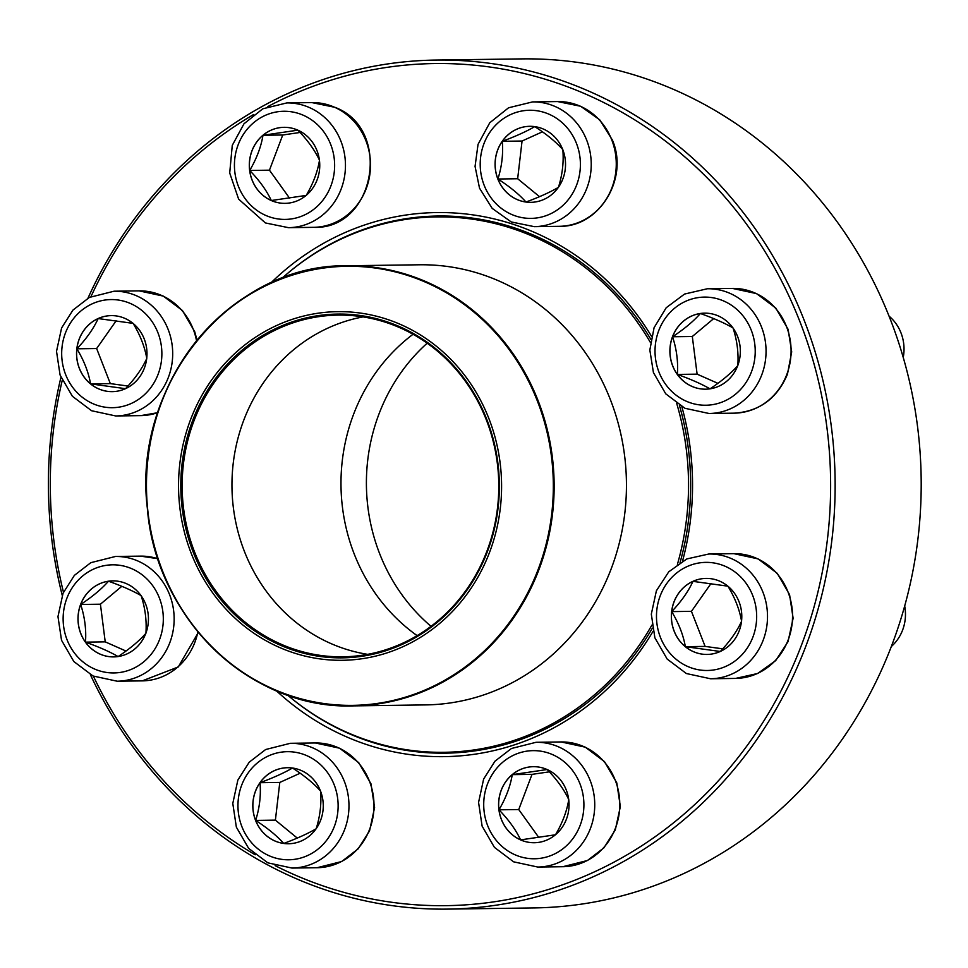<?xml version="1.0" encoding="UTF-8"?>
<svg xmlns="http://www.w3.org/2000/svg" width="968" height="968" viewBox="0 0 968 968"><rect width="100%" height="100%" fill="white"/><g stroke="black" fill="none" stroke-linecap="round" stroke-linejoin="round"><path stroke-width="1.45" d="M87.991 298.156A424.565 393.371 89.2 0 1 436.011 60.064A424.565 393.371 89.2 0 1 804.299 320.614A424.565 393.371 89.2 0 1 447.531 909.109A424.565 393.371 89.2 0 1 90.399 674.684M62.218 595.296A424.565 393.371 89.2 0 1 60.936 377.363M447.531 909.109L533.574 907.936A424.565 393.371 -90.8 0 0 890.354 319.44A424.565 393.371 -90.8 0 0 522.067 58.891L436.011 60.064M275.118 865.634A421.092 390.164 -90.8 0 0 710.923 788.714A421.092 390.164 -90.8 0 0 800.04 321.969A421.092 390.164 -90.8 0 0 267.87 106.565M253.713 114.466A421.092 390.164 -90.8 0 0 90.968 296.632M62.218 380.448A421.092 390.164 -90.8 0 0 63.465 592.247M93.376 676.148A421.092 390.164 -90.8 0 0 255.201 854.78M681.847 406.729A272.068 252.079 89.2 0 1 682.525 561.113M653.013 631.342A272.068 252.079 89.2 0 1 276.449 690.837M270.919 282.886A272.068 252.079 89.2 0 1 651.488 336.259M650.859 339.381A268.596 248.861 -90.8 0 0 438.129 216.009A268.596 248.861 -90.8 0 0 285.294 275.372M291.017 697.964A268.596 248.861 -90.8 0 0 445.413 753.165A268.596 248.861 -90.8 0 0 652.359 628.184M680.068 562.565A268.596 248.861 -90.8 0 0 679.403 405.326M255.576 820.416A38.018 35.223 89.2 0 1 287.52 767.709A38.018 35.223 89.2 0 1 323.264 805.255A38.018 35.223 89.2 0 1 288.561 843.745A38.018 35.223 89.2 0 1 255.576 820.416M287.556 767.709A38.018 35.223 -90.8 0 0 260.029 782.701A38.018 35.223 -90.8 0 0 255.637 820.416A38.018 35.223 -90.8 0 0 283.709 843.443C276.909 835.783 267.555 828.1 255.637 820.416C259.593 807.893 261.058 795.321 260.029 782.701C273.351 777.764 284.168 772.875 292.493 768.011C304.291 775.61 313.644 783.281 320.565 791.05C321.606 803.5 320.142 816.072 316.173 828.753C307.848 833.617 297.031 838.506 283.709 843.443A38.018 35.223 -90.8 0 0 288.585 843.745M300.165 773.214L279.788 782.434L275.396 820.138L297.261 838.082M260.029 782.701L279.788 782.434M255.637 820.416L275.396 820.138M520.53 839.885A38.018 35.223 89.2 0 1 499.198 797.596A38.018 35.223 89.2 0 1 533.295 766.692A38.018 35.223 89.2 0 1 569.039 804.226A38.018 35.223 89.2 0 1 534.324 842.729A38.018 35.223 89.2 0 1 520.53 839.885M533.332 766.692A38.018 35.223 -90.8 0 0 512.266 774.642L547.162 769.524C556.818 779.458 564.017 789.477 568.773 799.604C566.837 811.293 562.408 823.018 555.487 834.779L520.59 839.885A38.018 35.223 -90.8 0 0 534.36 842.729M498.98 809.817A38.018 35.223 -90.8 0 0 520.59 839.885C515.932 829.891 508.732 819.872 498.98 809.817C505.901 798.055 510.33 786.331 512.266 774.642A38.018 35.223 -90.8 0 0 498.98 809.817L518.739 809.55L538.801 837.477M549.34 771.835L532.025 774.364L518.739 809.55M512.266 774.642L532.025 774.364M720.24 651.488A38.018 35.223 89.2 0 1 707.088 654.441A38.018 35.223 89.2 0 1 671.356 616.906A38.018 35.223 89.2 0 1 706.059 578.404A38.018 35.223 89.2 0 1 741.052 608.703A38.018 35.223 89.2 0 1 720.24 651.488M891.322 646.515A41.588 38.538 -90.8 0 0 904.681 605.956M706.095 578.404A38.018 35.223 -90.8 0 0 692.967 581.357A38.018 35.223 -90.8 0 0 671.683 611.607C681.23 601.551 688.321 591.472 692.967 581.357L727.912 586.172C734.966 597.825 739.516 609.513 741.585 621.238C737.035 631.221 729.945 641.312 720.313 651.488L685.356 646.672A38.018 35.223 -90.8 0 0 707.124 654.441M671.683 611.607A38.018 35.223 -90.8 0 0 685.356 646.672C683.287 634.947 678.737 623.259 671.683 611.607L691.442 611.34L705.115 646.406L722.757 648.838M710.984 583.547L691.442 611.34M685.356 646.672L705.115 646.406M737.749 365.577A38.018 35.223 89.2 0 1 705.636 389.184A38.018 35.223 89.2 0 1 669.892 351.65A38.018 35.223 89.2 0 1 704.607 313.148A38.018 35.223 89.2 0 1 737.749 365.577M903.241 357.446A41.588 38.538 -90.8 0 0 889.048 316.137M672.566 336.755A38.018 35.223 -90.8 0 0 677.37 374.422C678.265 361.911 676.668 349.363 672.566 336.755C684.267 329.011 693.548 321.267 700.384 313.499A38.018 35.223 -90.8 0 0 672.566 336.755L692.314 336.489L697.117 374.156L717.893 383.34M704.644 313.148A38.018 35.223 -90.8 0 0 700.384 313.499C713.743 318.266 724.621 323.07 733.006 327.91C737.096 340.349 738.693 352.909 737.81 365.577C731.094 373.249 721.813 381.005 709.992 388.846C701.606 384.006 690.729 379.202 677.37 374.422A38.018 35.223 -90.8 0 0 705.672 389.184M713.719 318.593L692.314 336.489M677.37 374.422L697.117 374.156M281.978 278.288A267.737 248.062 89.2 0 1 436.834 216.892A267.737 248.062 89.2 0 1 650.387 342.43M676.753 403.608A267.737 248.062 89.2 0 1 677.431 564.32M651.875 625.134A267.737 248.062 89.2 0 1 444.094 752.305A267.737 248.062 89.2 0 1 287.629 695.145M226.572 609.755A174.337 161.523 89.2 0 1 297.285 317.77A174.337 161.523 89.2 0 1 496.354 530.367A174.337 161.523 89.2 0 1 226.572 609.755M228.158 608.025A171.905 159.272 89.2 0 1 297.878 320.106A171.905 159.272 89.2 0 1 494.176 529.75A171.905 159.272 89.2 0 1 228.158 608.025M229.222 607.287A170.864 158.316 89.2 0 1 193.576 421.903A170.864 158.316 89.2 0 1 338.147 315.108A170.864 158.316 89.2 0 1 498.762 483.806A170.864 158.316 89.2 0 1 342.781 656.812A170.864 158.316 89.2 0 1 229.222 607.287M367.659 654.344A170.864 158.316 89.2 0 1 279.026 606.609A170.864 158.316 89.2 0 1 239.181 433.918A170.864 158.316 89.2 0 1 363.073 316.899M417.123 635.625A181.96 168.589 89.2 0 1 391.108 612.865A181.96 168.589 89.2 0 1 413.046 334.275M431.014 626.308A181.96 168.589 89.2 0 1 416.53 612.526A181.96 168.589 89.2 0 1 427.178 343.192M562.771 149.641A38.018 35.223 89.2 0 1 530.827 202.336A38.018 35.223 89.2 0 1 495.084 164.802A38.018 35.223 89.2 0 1 529.786 126.312A38.018 35.223 89.2 0 1 562.771 149.641M497.903 179.007A38.018 35.223 -90.8 0 0 525.975 202.034C519.175 194.374 509.821 186.703 497.903 179.007C501.86 166.484 503.324 153.912 502.295 141.292A38.018 35.223 -90.8 0 0 497.903 179.007L517.662 178.741L539.527 196.673M529.823 126.312A38.018 35.223 -90.8 0 0 502.295 141.292C515.605 136.367 526.423 131.466 534.76 126.614C546.557 134.201 555.91 141.873 562.832 149.641C563.872 162.092 562.408 174.663 558.439 187.344C550.114 192.208 539.285 197.109 525.975 202.034A38.018 35.223 -90.8 0 0 530.851 202.336M542.431 131.805L522.054 141.025L517.662 178.741M502.295 141.292L522.054 141.025M297.817 130.16A38.018 35.223 89.2 0 1 319.15 172.449A38.018 35.223 89.2 0 1 285.052 203.353A38.018 35.223 89.2 0 1 249.308 165.818A38.018 35.223 89.2 0 1 284.023 127.328A38.018 35.223 89.2 0 1 297.817 130.16M284.048 127.328A38.018 35.223 -90.8 0 0 262.993 135.266A38.018 35.223 -90.8 0 0 249.696 170.453A38.018 35.223 -90.8 0 0 271.306 200.521C266.648 190.527 259.448 180.508 249.696 170.453C256.617 158.691 261.045 146.967 262.993 135.266L297.89 130.16C307.534 140.082 314.745 150.113 319.5 160.228C317.552 171.929 313.124 183.654 306.203 195.415L271.306 200.521A38.018 35.223 -90.8 0 0 285.076 203.353M300.068 132.459L282.741 135L269.455 170.174L289.517 198.113M262.993 135.266L282.741 135M249.696 170.453L269.455 170.174M98.095 318.557A38.018 35.223 89.2 0 1 111.26 315.616A38.018 35.223 89.2 0 1 146.991 353.151A38.018 35.223 89.2 0 1 112.288 391.641A38.018 35.223 89.2 0 1 77.295 361.354A38.018 35.223 89.2 0 1 98.095 318.557M111.284 315.616A38.018 35.223 -90.8 0 0 98.167 318.557A38.018 35.223 -90.8 0 0 76.883 348.807A38.018 35.223 -90.8 0 0 90.556 383.873C88.499 372.16 83.938 360.471 76.883 348.807C86.43 338.752 93.521 328.672 98.167 318.557L133.112 323.373C140.166 335.037 144.728 346.726 146.785 358.438C142.236 368.433 135.145 378.512 125.513 388.688L90.556 383.873A38.018 35.223 -90.8 0 0 112.324 391.641M116.184 320.747L96.643 348.541L110.316 383.606L127.957 386.038M76.883 348.807L96.643 348.541M90.556 383.873L110.316 383.606M80.598 604.468A38.018 35.223 89.2 0 1 112.712 580.873A38.018 35.223 89.2 0 1 148.443 618.407A38.018 35.223 89.2 0 1 113.74 656.897A38.018 35.223 89.2 0 1 80.598 604.468M112.748 580.873A38.018 35.223 -90.8 0 0 108.489 581.211A38.018 35.223 -90.8 0 0 80.671 604.468A38.018 35.223 -90.8 0 0 85.474 642.147C86.382 629.636 84.773 617.076 80.671 604.468C92.371 596.736 101.652 588.98 108.489 581.211C121.859 585.979 132.725 590.783 141.11 595.622C145.2 608.061 146.797 620.621 145.914 633.302C139.198 640.961 129.93 648.717 118.096 656.558C109.711 651.718 98.845 646.914 85.474 642.147A38.018 35.223 -90.8 0 0 113.776 656.897M121.823 586.306L100.418 604.201L105.222 641.869L125.997 651.053M80.671 604.468L100.418 604.201M85.474 642.147L105.222 641.869M334.202 784.842A54.063 50.094 -90.8 0 0 248.123 772.984A54.063 50.094 -90.8 0 0 281.797 859.354A54.063 50.094 -90.8 0 0 334.202 784.842M315.35 742.964L339.538 748.191L358.729 762.651L371.022 783.911L374.58 807.59L369.522 830.943L358.172 848.827L341.728 861.508L317.044 867.727A62.388 57.802 -90.8 0 0 369.474 781.249A62.388 57.802 -90.8 0 0 315.35 742.964L290.327 743.303A62.388 57.802 89.2 0 1 344.439 781.587A62.388 57.802 89.2 0 1 292.009 868.066L267.833 862.839L248.643 848.379L236.349 827.12L232.792 803.44L237.85 780.087L249.199 762.215L265.643 749.522L290.327 743.303M552.704 754.677A54.063 50.094 -90.8 0 0 484.181 811.97A54.063 50.094 -90.8 0 0 564.538 847.472A54.063 50.094 -90.8 0 0 552.704 754.677M561.125 741.948L585.301 747.175L604.504 761.635L616.798 782.894L620.355 806.574L615.297 829.927L603.947 847.799L587.503 860.491L562.819 866.711A62.388 57.802 -90.8 0 0 618.782 816A62.388 57.802 -90.8 0 0 583.777 746.606A62.388 57.802 -90.8 0 0 561.125 741.948L536.091 742.287A62.388 57.802 89.2 0 1 558.742 746.945A62.388 57.802 89.2 0 1 593.747 816.339A62.388 57.802 89.2 0 1 537.784 867.05L513.609 861.822L494.418 847.363L482.112 826.103L478.567 802.424L483.625 779.071L494.975 761.187L511.419 748.506L536.091 742.287M687.135 566.558A54.063 50.094 -90.8 0 0 676.317 659.45A54.063 50.094 -90.8 0 0 756.274 623.271A54.063 50.094 -90.8 0 0 687.135 566.558M733.889 553.66L758.065 558.887L777.256 573.346L789.561 594.606L793.119 618.286L788.049 641.639L775.683 660.624L757.605 673.498L735.583 678.423A62.388 57.802 -90.8 0 0 757.17 673.583A62.388 57.802 -90.8 0 0 791.304 603.366A62.388 57.802 -90.8 0 0 733.889 553.66L708.854 553.999A62.388 57.802 89.2 0 1 767.503 615.6A62.388 57.802 89.2 0 1 710.548 678.762L686.372 673.534L667.182 659.075L654.876 637.815L651.319 614.135L656.389 590.795L668.755 571.81L686.832 558.935L708.854 553.999M658.724 330.669A54.063 50.094 -90.8 0 0 711.952 404.745A54.063 50.094 -90.8 0 0 744.682 318.085A54.063 50.094 -90.8 0 0 658.724 330.669M732.437 288.404L756.613 293.631L775.804 308.09L788.109 329.35L791.691 351.856L787.456 374.229C777.098 398.574 759.323 411.557 734.131 413.167A62.388 57.802 -90.8 0 0 786.815 374.434A62.388 57.802 -90.8 0 0 732.437 288.404L707.402 288.742A62.388 57.802 89.2 0 1 766.051 350.343A62.388 57.802 89.2 0 1 709.096 413.505L684.92 408.278L665.73 393.819L653.424 372.559L649.843 350.053L654.078 327.692L666.202 307.739L684.533 294.066L707.402 288.742M419.555 264.784A220.075 203.909 89.2 0 1 626.429 482.076A220.075 203.909 89.2 0 1 425.521 704.91L353.223 705.89A220.075 203.909 89.2 0 1 206.958 642.099A220.075 203.909 89.2 0 1 161.039 403.317A220.075 203.909 89.2 0 1 347.246 265.764A220.075 203.909 89.2 0 1 493.511 329.556A220.075 203.909 89.2 0 1 539.43 568.337A220.075 203.909 89.2 0 1 353.223 705.89C250.857 709.75 155.715 618.358 147.354 508.26C131.938 384.429 231.425 263.683 347.246 265.764L419.555 264.784M492.833 329.919A219.554 203.425 -90.8 0 0 205.143 331.238A219.554 203.425 -90.8 0 0 206.958 641.736A219.554 203.425 -90.8 0 0 494.648 640.417A219.554 203.425 -90.8 0 0 492.833 329.919M484.133 185.203A54.063 50.094 -90.8 0 0 570.225 197.073A54.063 50.094 -90.8 0 0 536.55 110.691A54.063 50.094 -90.8 0 0 484.133 185.203M557.616 101.567L580.631 106.262L599.688 119.802L612.381 140.033C629.091 178.366 599.398 227.395 559.31 226.318A62.388 57.802 -90.8 0 0 611.74 139.852A62.388 57.802 -90.8 0 0 557.616 101.567L532.594 101.906A62.388 57.802 89.2 0 1 591.23 163.495A62.388 57.802 89.2 0 1 534.275 226.657L511.273 221.962L492.216 208.41L479.523 188.179L475.058 166.399L478.047 144.341L489.772 122.754L508.563 107.787L532.594 101.906M265.631 215.368A54.063 50.094 -90.8 0 0 334.166 158.074A54.063 50.094 -90.8 0 0 253.797 122.573A54.063 50.094 -90.8 0 0 265.631 215.368M311.853 102.584L334.952 107.327C392.839 128.962 375.1 229.985 313.535 227.335A62.388 57.802 -90.8 0 0 369.498 176.624A62.388 57.802 -90.8 0 0 334.504 107.23A62.388 57.802 -90.8 0 0 311.853 102.584L286.818 102.923A62.388 57.802 89.2 0 1 345.455 164.512A62.388 57.802 89.2 0 1 288.512 227.674L265.401 222.942L238.624 199.118L229.706 172.994L232.272 145.357L243.996 123.771L262.788 108.803L286.818 102.923M131.212 403.499A54.063 50.094 -90.8 0 0 142.03 310.607A54.063 50.094 -90.8 0 0 62.073 346.774A54.063 50.094 -90.8 0 0 131.212 403.499M157.687 412.707L140.783 415.623A62.388 57.802 -90.8 0 0 157.711 412.646M137.335 411.122A62.388 57.802 89.2 0 1 115.749 415.962L91.573 410.734L72.382 396.275L60.076 375.015L56.519 351.336L61.589 327.995L72.927 310.111L89.371 297.418L114.055 291.211A62.388 57.802 89.2 0 1 171.469 340.918A62.388 57.802 89.2 0 1 137.335 411.122M196.54 340.772A62.388 57.802 -90.8 0 0 139.089 290.86L114.055 291.211M159.623 639.376A54.063 50.094 -90.8 0 0 106.395 565.312A54.063 50.094 -90.8 0 0 73.665 651.96A54.063 50.094 -90.8 0 0 159.623 639.376M198.355 632.406L178.257 666.964L142.236 680.879A62.388 57.802 -90.8 0 0 194.919 642.159A62.388 57.802 -90.8 0 0 197.883 631.838M169.884 642.498A62.388 57.802 89.2 0 1 117.201 681.218L93.025 675.991L73.834 661.531L61.529 640.271L57.971 616.592L63.041 593.251L74.379 575.367L90.823 562.674L115.507 556.467A62.388 57.802 89.2 0 1 169.884 642.498M157.905 558.754A62.388 57.802 -90.8 0 0 140.542 556.128L115.507 556.467M317.044 867.727L292.009 868.066M562.819 866.711L537.784 867.05M735.583 678.423L710.548 678.762M734.131 413.167L709.096 413.505M444.094 752.305L465.366 752.027M436.834 216.892L458.106 216.602M559.31 226.318L534.275 226.657M313.535 227.335L288.512 227.674M140.783 415.623L115.749 415.962M139.089 290.86L163.265 296.099L182.456 310.546L194.762 331.818L197.036 340.179M142.236 680.879L117.201 681.218M140.542 556.128L157.893 558.693"/></g></svg>
